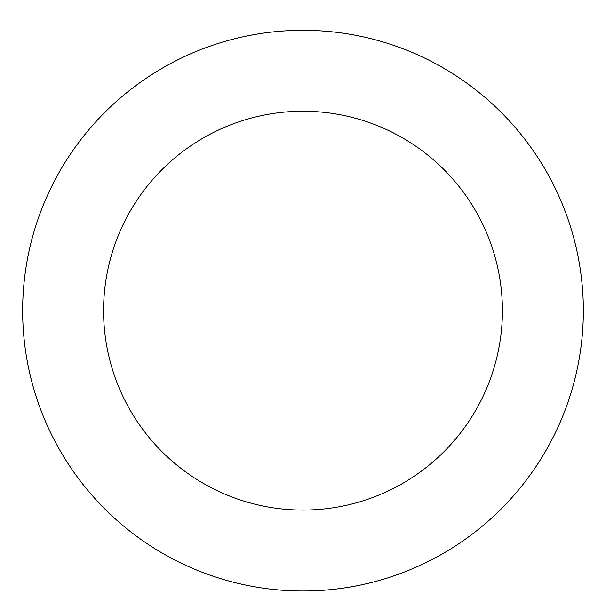 <?xml version="1.0" encoding="UTF-8"?>
<svg xmlns="http://www.w3.org/2000/svg" width="606" height="606" viewBox="0 0 606 606"><rect width="100%" height="100%" fill="white"/><g stroke="black" fill="none" stroke-linecap="round" stroke-linejoin="round"><path stroke-width="0.45" stroke-dasharray="3.03 2.27" d="M180.247 562.595A280.252 280.252 0 0 1 146.19 78.379A280.252 280.252 0 0 1 582.563 290.994A280.252 280.252 0 0 1 180.247 562.595A280.245 280.245 0 0 0 554.929 433.404A280.245 280.245 0 0 0 425.753 58.721A280.245 280.245 0 0 0 51.071 187.905A280.245 280.245 0 0 0 180.247 562.588A280.252 280.252 0 0 1 146.19 78.379A280.252 280.252 0 0 1 582.563 290.994A280.252 280.252 0 0 1 180.247 562.595M180.202 562.686A280.358 280.358 0 0 0 555.028 433.457A280.358 280.358 0 0 0 425.798 58.623A280.358 280.358 0 0 0 50.972 187.852A280.358 280.358 0 0 0 180.202 562.686M425.798 58.623A280.358 280.358 0 0 0 23.339 330.323A280.358 280.358 0 0 0 459.863 543.021A280.358 280.358 0 0 0 425.798 58.623M303 30.398L303 310.658"/><path stroke-width="0.91" d="M425.798 58.623A280.358 280.358 0 0 0 23.339 330.323A280.358 280.358 0 0 0 459.863 543.021A280.358 280.358 0 0 0 425.798 58.623M390.347 131.381A199.427 199.427 0 0 0 104.065 324.642A199.427 199.427 0 0 0 414.58 475.937A199.427 199.427 0 0 0 390.347 131.381"/></g></svg>
